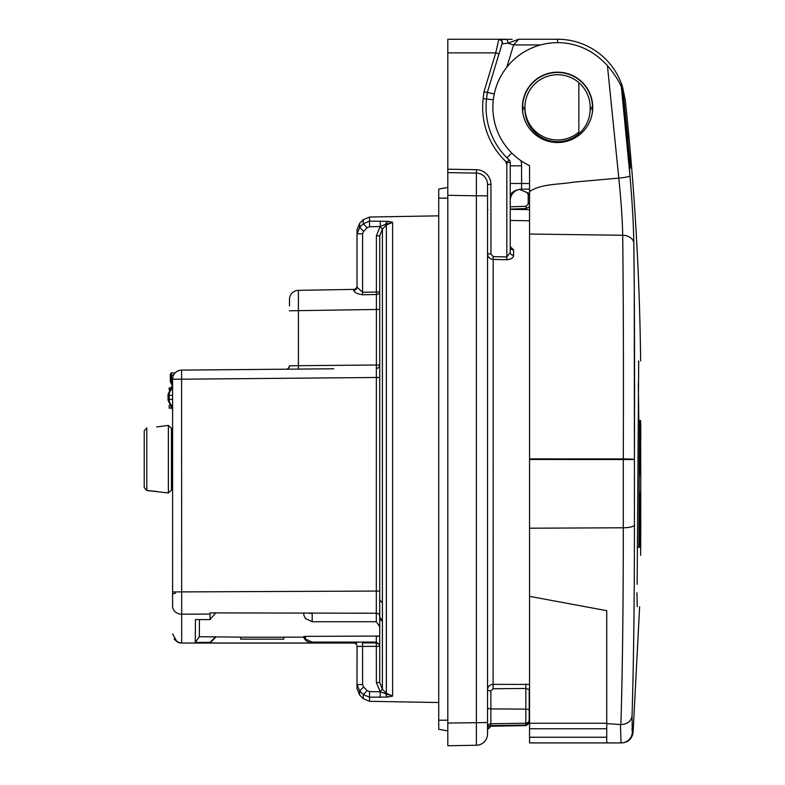 <?xml version="1.0" encoding="UTF-8"?>
<svg xmlns="http://www.w3.org/2000/svg" width="785" height="785" viewBox="0 0 785 785"><rect width="100%" height="100%" fill="white"/><g stroke="black" fill="none" stroke-linecap="round" stroke-linejoin="round"><path stroke-width="1.18" d="M519.317 189.401L529.551 193.512L526.784 192.404L528.217 194.503L528.217 204.012L526.019 206.278L510.24 206.828M511.751 153.016L506.924 157.824L509.141 159.954A3.405 3.405 0 0 1 510.24 162.456L510.24 252.456L506.835 256.94L506.825 162.456L504.51 160.228A74.909 74.909 0 0 1 483.177 98.567L483.972 91.776L495.747 52.87L498.76 39.593L512.163 39.25M289.488 305.964L289.488 299.438A9.077 9.077 0 0 1 298.418 290.352L298.418 365.692L376.378 365.005L376.398 294.503L362.621 294.748C357.332 294.032 354.349 292.579 353.692 290.391A3.405 3.238 180 0 0 357.018 287.153L357.018 233.812L359.677 227.424L363.269 223.794L369.529 221.154L388.271 221.331L392.628 222.302L386.367 225.04L382.383 229.112L382.383 689.25L379.724 682.548L379.724 617.088M303.775 612.938L303.775 614.92L305.385 618.452L312.195 621.74L376.319 621.74L379.724 626.773L379.724 646.31L357.047 646.447L357.018 684.54L357.018 646.447A3.405 3.405 0 0 0 353.613 643.043L357.018 642.964M305.385 638.99L312.195 642.091L376.319 642.091L376.319 636.38L379.724 636.056L305.385 636.38L305.385 639.137L303.775 636.517L305.385 636.517M629.168 162.495L630.021 162.495L630.345 168.167L629.835 168.167L629.168 162.495L621.367 87.007L629.992 175.928C632.259 202.226 633.544 224.618 633.829 243.105A11.353 8.507 179.3 0 0 622.701 235.264C623.398 295.68 623.594 370.235 623.3 458.921L529.551 458.882L529.551 459.48L529.551 165.664A64.694 64.694 0 0 1 502.272 73.761A64.694 64.694 0 0 1 596.394 55.607A79.442 79.442 0 0 1 607.433 65.646L618.796 178.107L573.433 182.14C558.949 184.76 542.003 183.494 529.551 191.501M634.251 288.34L633.829 243.105C634.525 301.057 634.722 373.189 634.427 459.51L634.427 525.047C634.427 600.339 633.623 664.1 632.033 716.322L632.367 732.425A11.353 11.343 90 0 1 621.053 742.914L529.551 742.914L529.551 459.48L623.3 459.519L623.3 527.785L529.551 528.207M630.021 162.495L622.583 87.096L627.921 138.974M557.566 142.527A35.188 35.188 0 0 0 588.034 89.755A35.188 35.188 0 0 0 527.098 89.755A35.188 35.188 0 0 0 557.566 142.527M621.367 87.007C618.982 80.943 614.341 73.819 607.433 65.646M629.354 168.167L629.992 175.928C629.207 176.733 625.468 177.459 618.796 178.107C621.102 200.469 622.407 219.515 622.701 235.264L529.551 234.038M540.58 44.922L513.567 44.922L518.718 39.25L557.566 39.25A68.099 68.099 0 0 1 622.583 87.096L625.272 100.107L622.583 87.096M633.829 243.105L633.466 229.308M633.456 229.151L633.073 220.369M632.367 732.425L631.994 728.323M529.551 596.345L606.736 610.671L606.736 723.603L620.896 724.604C627.293 724.153 631.003 721.395 632.033 716.322L632.21 710.621M633.034 677.514L633.102 674.482M636.939 592.773L637.253 606.717C640.472 606.717 640.472 606.717 637.253 606.717M638.44 362.503L638.686 361.002C641.365 361.002 641.365 361.002 638.686 361.002L637.145 584.364M640.639 493.058L640.05 493.058L640.639 493.058L640.776 482.353L640.619 420.534L638.813 420.534L638.333 383.365M634.427 459.51L623.3 459.519L623.3 458.921A11.353 0.589 0.2 0 1 634.427 459.51L634.26 289.596M620.896 724.604C622.495 671.381 623.29 605.775 623.3 527.785A11.353 2.934 180 0 0 634.427 525.047M621.053 742.914L620.444 724.575M606.736 723.603L606.736 742.914M529.551 220.752L510.24 220.477M510.338 247.422L510.24 247.01A3.405 2.924 0 0 0 513.586 249.934L510.24 246.519M447.813 172.602L476.387 173.102L476.387 195.799L487.534 195.799L487.534 184.455L487.534 722.553L447.813 723.054L447.813 730.894L438.736 729.294L438.736 189.057L447.813 187.458L447.813 745.75L476.387 745.25L476.387 195.799L447.813 195.298L447.813 169.197L476.446 169.697A14.758 14.758 0 0 1 490.939 184.455L490.939 253.879L493.176 256.656L506.835 256.94L506.776 259.727C511.172 259.325 513.449 257.853 513.586 255.302A3.405 2.846 180 0 1 510.24 252.456M506.776 259.727L493.117 259.433C489.673 259.011 487.819 257.166 487.534 253.879L490.939 253.879M493.176 256.656L493.117 688.759L490.88 690.849A3.405 1.276 180 0 1 487.534 689.573C487.858 686.433 489.722 684.697 493.117 684.343L529.551 684.422M215.718 612.899L210.046 619.601L195.455 619.601L195.269 642.405L199.311 636.723L240.691 637.145L240.691 639.147L283.817 639.147L283.817 637.145L303.775 637.145L303.775 636.517M215.718 637.145L210.046 642.993L210.046 642.405L195.269 642.405M210.046 642.405L215.718 636.723M283.817 637.214L240.691 637.214M379.724 645.211L376.319 642.091L376.319 642.905A3.405 3.405 180 0 1 379.724 646.31M181.198 643.023L353.613 643.043A3.405 3.405 0 0 1 357.018 646.447A3.405 3.385 -90 0 0 353.662 643.043L181.669 643.043A9.077 9.077 0 0 1 176.929 641.698L181.198 643.023L176.929 641.698L174.123 638.99M382.383 621.337A9.077 6.241 180 0 1 379.724 616.922L379.724 235.804L382.383 229.112L380.215 226.571L369.529 226.728L367.174 227.728L363.592 231.369L362.591 233.812L362.591 292.255L376.378 292.02L376.378 235.804L380.028 226.757M210.046 619.601L210.046 614.056L181.669 614.194L181.669 643.043A9.077 9.077 0 0 1 181.443 643.033A9.077 9.077 0 0 0 181.669 643.043M358.392 646.398L362.591 646.32L362.533 642.915L376.319 642.905L376.378 682.548L380.215 691.781L392.628 696.05L388.271 697.031L392.628 696.05L386.367 693.312L385.612 694.087A5.672 3.336 82.7 0 0 388.271 697.031L369.529 697.208L363.269 694.568L359.677 690.928L357.018 684.54L357.018 688.651L359.677 695.068L363.269 698.65L363.269 694.568L367.174 690.623L369.529 691.624L380.215 691.781L380.215 697.365M210.046 642.993L312.195 642.993C307.651 642.395 304.845 640.452 303.775 637.145M172.592 382.001L170.325 381.53L170.325 374.052L170.325 381.53L170.325 374.052L170.325 375.191L171.454 375.191L171.454 384.267L170.325 381.53M172.592 384.267L171.454 384.267M172.592 399.32L169.187 399.32A9.077 9.077 0 0 0 172.592 406.404A9.077 9.077 0 0 1 169.187 399.32L169.187 395.336A9.077 9.077 0 0 1 172.592 388.241A9.077 9.077 0 0 0 169.187 395.336L168.049 395.336L168.049 394.472L172.504 384.905M376.319 621.74L376.349 377.487L181.59 379.194L181.669 614.194A9.077 8.095 180 0 1 172.592 606.098L172.592 379.194A9.077 9.077 0 0 1 181.59 370.108L333.753 368.783M494.275 93.925L487.318 92.483L502.017 43.901L499.005 53.851L495.747 52.87L447.813 52.87L447.813 169.197M447.813 52.87L447.813 39.25L498.936 39.25L447.813 39.25M380.028 691.595L382.383 689.25L386.367 693.312L386.367 225.04L385.612 224.265L380.215 226.571L380.215 220.997M487.534 727.224L487.534 733.906A11.353 11.353 0 0 1 476.387 745.25A11.353 11.353 0 0 0 487.534 733.906M490.88 690.849L490.88 723.77A3.405 3.209 180 0 0 487.534 726.969L487.534 722.73M487.534 722.553L487.534 729.618L490.88 726.213L490.88 723.77L525.842 723.191L525.842 709.13L490.88 708.894A3.405 1.276 180 0 1 487.534 707.619M487.534 195.73L487.534 191.128M523.026 114.041A34.903 34.903 0 0 1 522.663 109.046L522.663 107.349L524.939 107.349A32.627 32.627 0 0 1 578.849 82.611C586.209 89.215 589.986 97.458 590.192 107.349L590.192 109.046C589.986 118.937 586.209 127.18 578.849 133.784A32.627 32.627 0 0 1 524.939 109.046L524.939 107.349A32.627 32.627 0 0 0 578.398 132.459M500.025 39.319L506.07 39.25A3.405 1.756 -90 0 1 507.797 43.175L502.017 43.901A3.405 3.317 -163.2 0 0 498.76 39.593M357.018 233.812L357.018 229.711L359.677 223.283L359.677 227.424L357.018 233.812L362.591 233.812M376.349 368.41A3.405 3.405 0 0 0 379.724 365.005L376.378 365.005L376.349 368.41L376.349 377.487L379.724 377.487L379.724 597.689M172.592 379.194L181.59 379.194L181.59 370.108L286.191 369.195M379.646 608.463L379.714 616.127A3.405 3.022 0 0 0 376.319 613.232L210.144 612.889L210.046 614.056M172.592 591.939L376.349 591.066L376.339 592.803M172.592 633.838L176.929 641.698A9.077 9.077 0 0 0 177.331 641.934A9.077 9.077 0 0 1 176.929 641.698M175.506 593.185A5.672 1.707 180 0 0 172.592 594.677M362.591 646.32L362.591 684.54L363.592 686.983L359.677 690.928L359.677 695.068M529.551 189.175L521.583 189.175A11.353 11.353 0 0 0 510.24 200.528M557.566 42.655L557.566 39.25A68.099 68.099 0 0 1 621.465 83.799L627.362 140.584A22.696 22.696 0 0 1 627.48 143.537A22.696 22.696 0 0 0 627.362 140.584L627.205 140.603M483.972 91.776L487.318 92.483L486.553 98.969A71.504 71.504 0 0 0 509.141 159.954L506.825 162.466L510.24 162.456M529.188 710.405A3.405 1.276 0 0 0 525.842 709.13L525.842 688.455L529.188 689.603L529.188 721.827A3.405 3.228 0 0 1 525.842 725.055L490.88 725.634A3.405 3.228 180 0 0 487.534 728.872M490.88 726.213L525.842 725.605L525.842 723.191A3.405 3.209 0 0 0 529.188 719.982L529.188 716.931M506.825 67.216L513.567 44.922L507.797 43.175L518.718 39.25M510.24 196.299C510.79 192.835 513.949 190.51 519.699 189.332M476.446 169.697L476.387 173.102A11.353 11.353 0 0 1 487.534 184.455L490.939 184.455M526.019 206.278L526.058 208.545L529.551 206.7M528.217 194.503L529.551 195.583M382.383 602.527A9.077 5.515 180 0 1 379.724 598.621M379.724 682.548L376.378 682.548M376.378 235.804L379.724 235.804M392.628 696.05L392.628 222.302L385.612 224.265A5.672 3.336 97.3 0 1 388.271 221.331M362.591 684.54L357.018 684.54M357.018 287.153L362.591 292.255L362.621 294.748M359.677 227.424L363.592 231.369M359.677 223.283L363.269 219.702L363.269 223.794L367.174 227.728M502.243 43.626A3.405 3.356 -90 0 0 498.936 39.25M529.551 693.989L529.188 695.363A3.405 3.258 180 0 1 529.551 693.901M529.188 689.603A3.405 3.179 180 0 1 529.551 688.17M493.117 688.759L525.842 688.455L525.842 684.039M298.418 290.352L353.672 289.39A3.405 3.405 0 0 0 357.018 285.985M353.692 290.391L353.672 289.39M298.378 369.097L298.418 365.692L289.488 365.79A3.405 3.405 -90.5 0 1 286.123 369.195L286.672 369.146L286.123 369.195M169.187 408.19L170.816 408.014M169.187 387.859L169.972 387.81L169.187 387.859L169.187 389.89M169.187 405.374L169.187 407.925M172.504 409.741L168.049 400.173L168.049 395.336M169.256 394.188L168.049 394.472M168.049 400.173L169.256 400.458M199.459 619.601L199.311 636.723M639.539 420.534L638.882 547.194L639.412 547.194L640.05 493.058M638.882 547.194L638.097 547.194M640.393 438.923L640.128 474.67L640.688 474.67L640.678 438.923L640.109 438.923M640.688 474.67L640.128 474.67M640.756 489.271L640.707 547.194L639.412 547.194M640.776 527.697L640.776 520.818M640.737 423.478L640.776 439.522M640.776 485.189L640.776 482.363M578.849 133.784L578.849 82.611M156.706 426.912L168.373 425.401L168.373 492.96L146.805 490.497L144.224 487.593L144.224 430.759L146.805 427.864L146.805 490.497L144.224 487.593L144.224 468.252M144.224 450.099L144.224 430.759M156.706 491.439L146.805 490.497M168.373 425.401L171.454 428.227L171.454 490.134L168.373 492.96M172.592 479.606L171.454 481.872L171.454 436.48L172.592 438.746M506.835 165.841A7.948 7.948 0 0 0 504.51 160.228M529.551 723.25L606.736 723.25M606.736 728.755L529.551 728.755M529.551 737.243L606.736 737.243M513.586 249.934L513.586 255.302M308.74 612.948A9.077 8.076 0 0 0 312.195 613.546L312.195 621.74M312.195 642.091L312.195 642.993M173.524 375.191L171.454 375.191L171.454 372.924L170.325 374.052M438.736 215.836L369.529 217.043L369.529 226.728M369.529 691.624L369.529 701.309L438.736 702.516M526.058 208.545L510.24 209.095M510.24 209.369L529.551 209.644M379.724 591.066L376.349 591.066M363.592 686.983L367.174 690.623M557.566 39.25A68.099 68.099 0 0 1 621.465 83.799M522.663 107.349A34.903 34.903 0 0 1 557.566 72.446A34.903 34.903 0 0 1 592.459 107.349L592.459 109.046A34.903 34.903 0 0 1 592.106 114.041M529.551 183.504L521.583 183.504L521.583 165.841A22.696 22.696 0 0 0 521.005 160.709M493.323 99.764L486.553 98.969A71.504 71.504 0 0 0 509.141 159.954M510.24 183.504L521.583 183.504L521.583 189.175M592.459 109.046L590.192 109.046M590.192 107.349L592.459 107.349M522.663 109.046L524.939 109.046M521.583 165.841L510.24 165.841M447.813 198.144L438.736 198.144M447.813 720.218L438.736 720.218M528.217 204.012L529.551 204.012M382.364 620.17A9.077 6.094 178.9 0 1 379.714 616.127M376.378 292.02L379.724 292.02A3.405 2.483 180 0 1 376.398 294.503L376.378 292.02M486.553 98.969L483.177 98.567M379.724 309.418L289.488 310.781M289.488 365.8L288.507 368.194L287.104 369.048L288.507 368.194L289.488 365.8A3.405 3.405 180 0 1 288.507 368.194M172.592 395.336L169.187 395.336M169.187 399.32L168.049 399.32M625.272 100.107C634.545 186.83 639.657 273.798 640.619 361.002M621.769 742.914C628.255 742.345 632.033 738.842 633.093 732.415L639.628 606.717M175.104 372.924L171.454 372.924M369.529 217.043L363.269 219.702M363.269 698.65L369.529 701.309M499.024 39.25L506.07 39.25M487.897 209.379L487.534 210.91M525.842 725.605L529.188 722.2M640.639 555.368L640.776 527.275"/></g></svg>
